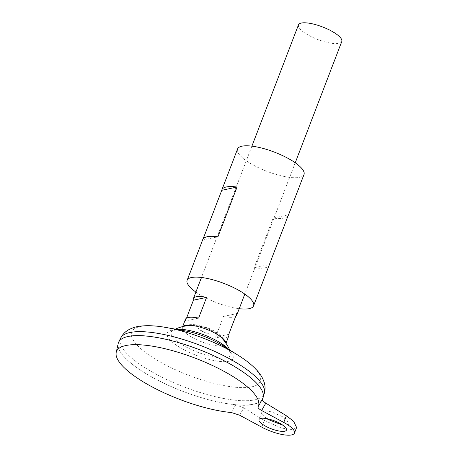 <?xml version="1.0" encoding="UTF-8"?>
<svg xmlns="http://www.w3.org/2000/svg" width="458" height="458" viewBox="0 0 458 458"><rect width="100%" height="100%" fill="white"/><g stroke="black" fill="none" stroke-linecap="round" stroke-linejoin="round"><path stroke-width="0.34" stroke-dasharray="2.29 1.72" d="M282.889 425.224L288.803 424.051L286.903 420.1L282.305 416.62L271.577 411.862L265.148 410.809L261.873 412.183L263.167 415.48L266.899 418.652M235.635 316.415A23.203 6.721 21 0 1 223.51 316.444L215.552 337.174A23.203 6.721 -159 0 0 228.76 335.96M298.456 24.887A23.203 6.721 -159 0 0 309.121 35.564A23.203 6.721 -159 0 0 341.783 41.518M182.839 326.548A23.203 6.721 -159 0 0 182.393 327.241A23.203 6.721 -159 0 0 193.058 337.918A23.203 6.721 -159 0 0 225.72 343.872A23.203 6.721 -159 0 0 225.857 343.065M202.012 331.237A8.507 2.467 21 0 1 199.15 326.651A8.507 2.467 21 0 1 210.079 329.508A8.507 2.467 21 0 1 212.947 334.094A8.507 2.467 21 0 1 202.012 331.237M118.49 342.63A77.35 22.413 -159 0 0 154.037 378.205A77.339 22.408 -159 0 0 262.903 398.059A77.339 22.408 -159 0 0 261.953 390.434M118.21 343.552A77.35 22.413 -159 0 0 154.031 378.216A77.339 22.408 -159 0 0 262.898 398.071A77.339 22.408 -159 0 0 227.363 362.496A77.339 22.408 -159 0 0 118.502 342.641A77.339 22.408 -159 0 0 154.043 378.205A77.35 22.413 -159 0 0 262.915 398.071M176.714 329.382A31.923 9.246 -159 0 0 175.088 329.634A31.923 9.246 -159 0 0 172.821 330.424L172.821 330.424A31.923 9.246 -159 0 0 185.839 346.838A31.923 9.246 -159 0 0 226.859 357.555A31.923 9.246 -159 0 0 230.706 352.649L230.706 352.649A31.923 9.246 -159 0 0 228.513 349.265M202.367 331.191A7.734 2.238 -159 0 0 212.306 333.79A7.734 2.238 -159 0 0 209.701 329.623A7.734 2.238 -159 0 0 199.762 327.023A7.734 2.238 -159 0 0 202.367 331.191M124.313 337.598A77.339 22.408 -159 0 0 118.508 342.63A77.339 22.408 -159 0 0 154.037 378.216A77.35 22.413 -159 0 0 262.508 398.941M239.649 415.223L243.799 407.843L235.727 404.826C250.154 406.32 259.051 404.414 262.417 399.101L262.411 399.107M235.727 404.826L231.422 412.538M215.552 337.174L228.754 334.346M223.51 316.444L236.712 313.61M185.433 319.329A23.203 6.721 -159 0 0 185.438 320.938L198.64 318.11M185.438 320.938L186.515 318.133M243.799 407.843L264.34 420.473L281.275 427.99L291.431 429.656L296.601 427.486M288.099 215.781A35.581 10.311 21 0 1 273.191 218.048L254.087 267.815A35.581 10.311 -159 0 0 269.235 265.056M237.553 149.01A35.581 10.311 -159 0 0 253.904 165.378A35.581 10.311 -159 0 0 303.992 174.515M195.898 292.067A35.581 10.311 -159 0 0 203.495 296.698A35.581 10.311 -159 0 0 239.225 308.698M202.797 239.551A35.581 10.311 -159 0 0 202.648 240.072L203.037 239.065M254.087 267.815L269.384 264.535M273.191 218.048L288.483 214.773M202.648 240.072L217.945 236.797M120.654 338.101A76.973 22.299 -159 0 0 155.812 374.02A76.973 22.299 -159 0 0 264.335 393.256M166.254 327.522A68.866 19.952 -159 0 0 131.274 333.687A68.866 19.952 -159 0 0 163.294 363.704A68.866 19.952 -159 0 0 248.826 387.308A68.866 19.952 -159 0 0 237.53 354.881M175.368 329.142A40.619 40.619 0 0 0 172.821 330.424L176.364 329.995L184.883 330.831A35.358 10.242 -159 0 0 166.918 333.996A35.358 10.242 -159 0 0 183.36 349.408A35.358 10.242 -159 0 0 227.271 361.528A35.358 10.242 -159 0 0 221.472 344.88L228.359 349.952L230.706 352.649A40.619 40.619 0 0 0 229.67 349.986M264.34 420.473L261.776 427.154M261.873 412.183L259.056 419.528M295.238 162.779L244.83 294.105M225.971 343.231L225.72 343.872M185.164 325.426C193.425 323.497 202.556 325.043 212.558 330.069L215.626 331.89C219.239 334.22 222.325 337.145 224.878 340.672M219.731 336.029A40.619 40.619 0 0 0 192.097 325.42M251.906 146.148L201.497 277.474M182.639 326.6L182.393 327.241M288.803 424.051L286.496 430.062"/><path stroke-width="0.69" d="M265.806 426.289A14.696 4.259 21 0 1 259.056 419.528A14.696 4.259 21 0 1 279.741 423.301A14.696 4.259 21 0 1 286.496 430.062A14.696 4.259 21 0 1 265.806 426.289M266.899 418.652L268.371 419.608L282.889 425.224M225.971 343.231L228.76 335.96A23.203 6.721 -159 0 0 228.754 334.346L236.712 313.61A23.203 6.721 21 0 1 236.717 315.224A23.203 6.721 21 0 1 235.635 316.415M295.238 162.779L341.783 41.518A23.203 6.721 -159 0 0 331.123 30.846A23.203 6.721 -159 0 0 298.456 24.887L251.906 146.148M225.857 343.065A23.203 6.721 -159 0 0 224.878 340.672A23.203 6.721 -159 0 0 215.06 333.201A23.203 6.721 -159 0 0 185.164 325.426A23.203 6.721 -159 0 0 182.839 326.548M261.953 390.434A77.339 22.408 -159 0 0 227.368 362.484A77.35 22.413 -159 0 0 118.714 342.115A77.35 22.413 -159 0 0 118.49 342.63M262.915 398.071A77.35 22.413 -159 0 0 263.098 397.538A77.35 22.413 -159 0 0 227.374 362.478A77.339 22.408 -159 0 0 124.313 337.598M228.513 349.265A31.923 9.246 -159 0 0 216.107 340.351A31.923 9.246 -159 0 0 176.714 329.382M151.426 386.518A76.028 22.03 -159 0 0 231.422 412.538L239.649 415.223L261.776 427.154A23.203 6.721 21 0 0 294.437 433.113A23.203 6.721 21 0 0 283.777 422.436L261.65 410.505C258.947 408.994 257.751 407.769 258.072 406.824A76.028 22.03 -159 0 0 223.504 371.06A76.028 22.03 -159 0 0 116.218 352.442A76.028 22.03 -159 0 0 151.426 386.518M258.072 406.824L262.508 398.941A77.35 22.413 -159 0 0 227.368 362.496A77.35 22.413 -159 0 0 118.21 343.552L116.218 352.442M262.411 399.107L260.224 403L262.417 399.101C262.033 400.097 263.161 401.443 265.8 403.132L261.65 410.505M186.515 318.133L193.402 300.202L206.598 297.374L198.64 318.11A23.203 6.721 -159 0 0 185.433 319.329L182.639 326.6M193.402 300.202A23.203 6.721 21 0 1 193.391 298.593A23.203 6.721 21 0 1 206.598 297.374M294.437 433.113L296.601 427.486L293.595 421.251L286.342 415.755L265.8 403.132M239.225 308.698A35.581 10.311 -159 0 0 253.583 305.835L269.235 265.056A35.581 10.311 -159 0 0 269.384 264.535L288.483 214.773A35.581 10.311 21 0 1 288.34 215.294A35.581 10.311 21 0 1 288.099 215.781M288.34 215.294L303.992 174.515A35.581 10.311 -159 0 0 287.641 158.147A35.581 10.311 -159 0 0 237.553 149.01L221.901 189.789A35.581 10.311 21 0 1 237.049 187.03L217.945 236.797A35.581 10.311 -159 0 0 202.797 239.551L187.145 280.33A35.581 10.311 -159 0 0 195.898 292.067M253.583 305.835A35.581 10.311 -159 0 0 237.227 289.467A35.581 10.311 -159 0 0 187.145 280.33M203.037 239.065L221.752 190.31A35.581 10.311 21 0 1 221.901 189.789M221.752 190.31L237.049 187.03M237.53 354.881A68.866 19.952 -159 0 0 228.588 349.706A68.866 19.952 -159 0 0 166.254 327.522L184.883 330.831A35.358 10.242 -159 0 1 216.88 342.223A35.358 10.242 -159 0 1 221.472 344.88L237.53 354.881C246.009 360.114 252.713 365.53 257.636 371.123C260.613 374.432 262.789 378.165 264.157 382.321C265.268 385.791 265.325 389.437 264.335 393.256A76.973 22.299 -159 0 0 228.782 358.374A76.973 22.299 -159 0 0 120.654 338.101L118.714 342.115M286.342 415.755L283.777 422.436M244.83 294.105L236.717 315.224M264.335 393.256L263.098 397.538M192.097 325.42A40.619 40.619 0 0 0 175.368 329.142M229.67 349.986A40.619 40.619 0 0 0 219.731 336.029M166.254 327.522C156.447 325.735 147.842 325.272 140.44 326.136C136.015 326.606 131.904 327.922 128.103 330.098C124.96 331.93 122.475 334.598 120.654 338.101M201.497 277.474L193.391 298.593"/></g></svg>
